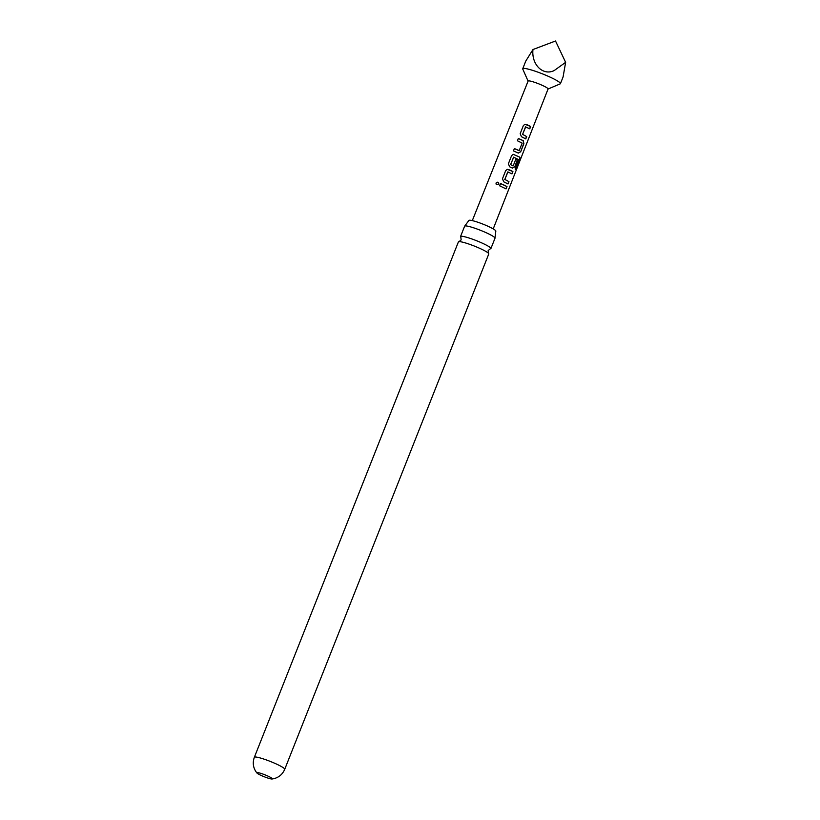 <?xml version="1.0" encoding="UTF-8"?>
<svg xmlns="http://www.w3.org/2000/svg" width="820" height="820" viewBox="0 0 820 820"><rect width="100%" height="100%" fill="white"/><g stroke="black" fill="none" stroke-linecap="round" stroke-linejoin="round"><path stroke-width="1.23" d="M495.987 183.096C497.648 181.609 498.611 181.968 498.857 184.172L496.243 184.602L495.987 183.096M496.254 184.623L496.028 183.147C497.678 181.65 498.611 181.999 498.847 184.203L498.847 184.203M459.067 241.644L461.147 239.891L460.83 237.195A16.328 2.009 21.6 0 1 460.532 236.539A16.328 2.009 21.6 0 1 462.716 236.375A16.328 2.009 21.6 0 1 483.595 243.765A16.328 2.009 21.6 0 1 490.903 248.562A16.328 2.009 21.6 0 1 490.237 248.839L488.156 250.582L488.474 253.288A16.328 2.009 -158.4 0 0 481.463 249.147A16.328 2.009 -158.4 0 0 460.584 241.756A16.328 2.009 -158.4 0 0 459.067 241.644A16.328 2.009 -158.4 0 0 458.4 241.92L254.364 757.27C252.529 762.364 253.042 767.161 255.922 771.651L256.947 773.014A8.344 1.025 -158.4 0 0 260.575 775.166A8.344 1.025 -158.4 0 0 272.076 779A8.344 1.025 -158.4 0 0 272.353 778.867A8.344 1.025 -158.4 0 0 268.622 776.417A8.344 1.025 -158.4 0 0 256.834 772.717A8.344 1.025 -158.4 0 0 256.947 773.014M464.745 226.053L468.876 220.488A14.483 1.783 21.6 0 1 470.823 220.324A14.483 1.783 21.6 0 1 486.352 225.531A14.483 1.783 21.6 0 1 495.813 231.148L495.013 238.036A16.328 2.009 -158.4 0 0 487.695 233.423A16.328 2.009 -158.4 0 0 466.816 226.023A16.328 2.009 -158.4 0 0 464.745 226.053A16.328 2.009 -158.4 0 0 464.632 226.197L460.532 236.539M513.791 157.081L510.552 164.635L513.197 165.855L515.79 159.285L517.389 160.156L514.786 166.778L512.449 168.131L509.63 166.788L508.39 163.744L511.588 155.656L513.187 154.293L519.859 157.184L519.747 159.921L515.934 169.627L515.124 168.992L518.701 159.644L513.597 157.173L510.645 164.635L513.012 165.947M528.09 81.129L522.77 69.085A20.264 2.491 21.6 0 1 522.74 68.736A20.264 2.491 21.6 0 1 551.358 77.715A20.264 2.491 21.6 0 1 560.429 83.66A20.264 2.491 21.6 0 1 560.162 83.886L548.047 89.021M560.429 83.66L563.084 76.947L565.636 62.33L554.187 70.561C542.973 76.106 531.298 64.534 532.969 49.528L525.753 61.131L522.74 68.736M472.31 220.611L528.121 81.047A10.732 1.322 21.6 0 1 543.27 85.803A10.732 1.322 21.6 0 1 548.078 88.95L493.22 228.893M527.813 125.029L530.683 126.516L529.771 128.832L525.528 126.885L522.586 134.347L526.707 136.602L525.774 138.898L521.458 136.735L520.188 133.691L523.355 125.593L524.913 124.25L527.813 125.029M521.899 140.035L523.252 140.691L523.888 143.664L520.7 151.751L518.363 153.104L513.463 150.88L514.376 148.563L519.214 150.583L522.155 143.1L517.43 140.784L518.332 138.467L521.899 140.035M510.06 170.078L512.9 171.554L511.998 173.861L507.775 171.933L504.823 179.406L508.933 181.64L508.021 183.957L503.705 181.804L502.476 178.76L505.663 170.673L507.272 169.309L510.06 170.078M504.136 185.105L506.985 186.57L506.073 188.887L499.687 185.843L500.6 183.536L504.136 185.105M525.733 126.792L522.586 134.347M254.364 757.27A16.328 2.009 -158.4 0 1 277.416 764.506A16.328 2.009 -158.4 0 1 284.735 769.293L488.771 253.944A16.328 2.009 -158.4 0 0 488.474 253.288M490.903 248.562L495.003 238.22A16.328 2.009 -158.4 0 0 495.013 238.036M507.969 171.851L504.823 179.406M532.969 49.528L555.519 41L565.636 62.33M500.559 183.557L506.985 186.57M506.811 186.519L505.899 188.836M504.741 179.406L508.933 181.64M508.748 181.589L507.846 183.905M507.252 169.32L512.9 171.554M512.726 171.503L511.813 173.82M513.166 154.303L519.654 157.112L519.747 159.921M519.531 159.838L515.718 169.555M515.647 159.254L517.215 160.105L514.786 166.778M514.601 166.726L512.305 168.1M518.302 138.488L523.109 140.661L523.713 143.613L520.7 151.751M520.526 151.7L518.219 153.073M514.335 148.584L519.029 150.675M522.494 134.347L526.707 136.602M526.532 136.55L525.599 138.846M524.892 124.25L530.683 126.516M530.509 126.464L529.597 128.781M284.735 769.293C282.582 774.264 278.923 777.401 273.757 778.713L272.076 779"/></g></svg>
